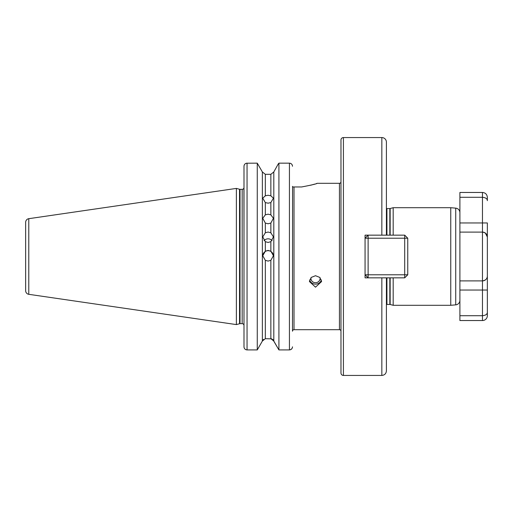 <?xml version="1.0" encoding="UTF-8"?>
<svg xmlns="http://www.w3.org/2000/svg" width="513" height="513" viewBox="0 0 513 513"><rect width="100%" height="100%" fill="white"/><g stroke="black" fill="none" stroke-linecap="round" stroke-linejoin="round"><path stroke-width="0.77" d="M320.009 277.623A4.572 4.296 0 0 1 315.508 282.701A4.572 4.296 0 0 1 311.013 277.623M321.375 279.963A6.098 5.733 0 0 1 315.508 284.131A6.098 5.733 0 0 1 309.64 279.963M315.508 287.177L309.41 281.534L311.199 277.437L315.508 275.712L319.823 277.437L321.606 281.534L315.508 287.177M292.487 186.373L292.577 186.969L294.007 186.969L294.007 329.686A1.526 1.526 0 0 0 292.487 331.212L292.577 186.969M340.972 181.788A1.526 1.526 0 0 1 339.446 183.314L317.188 183.314C316.643 183.872 311.449 185.09 301.599 186.969L294.007 186.969M340.972 331.212A1.526 1.526 0 0 0 339.446 329.686L294.007 329.686M340.972 372.989L340.972 140.011A2.437 2.437 0 0 1 343.415 137.567L343.415 375.433A2.437 2.437 0 0 1 340.972 372.989M484.509 280.451L482.47 280.893A4.88 4.88 0 0 0 487.35 276.02A4.88 4.88 0 0 1 482.47 280.893L459.905 280.893L459.905 300.304A4.572 4.572 0 0 1 455.73 304.857L455.73 208.143A4.572 4.572 0 0 1 459.905 212.696L459.905 232.107L482.47 232.107C485.651 232.613 487.273 234.236 487.35 236.98L487.35 276.02L487.35 236.98L485.356 233.049A4.88 4.88 0 0 0 482.47 232.107L482.47 222.956L459.905 222.956L459.905 192.458L482.47 192.458C485.433 192.747 487.061 194.376 487.35 197.338L487.35 200.654C487.273 198.73 485.651 197.614 482.47 197.287L459.905 197.287M455.73 208.143L450.754 207.707L450.754 305.293L455.73 304.857M386.411 304.555A1.218 1.218 0 0 1 386.93 304.44L386.93 277.847M386.411 208.445A1.218 1.218 0 0 0 386.93 208.56L389.835 208.56A1.218 1.218 0 0 0 390.149 208.522L393.182 207.707L450.754 207.707M393.182 277.847L393.182 305.293L390.149 304.478A1.218 1.218 0 0 0 389.835 304.44L386.93 304.44M393.182 235.153L393.182 207.707M265.324 223.059L262.752 218.288L265.324 214.851L268.087 214.178L270.858 214.851L273.423 218.288L270.858 223.059L268.087 223.771L265.324 223.059L265.324 232.787L262.752 236.891L265.324 241.681L268.087 242.444L270.858 241.681L273.423 236.891L270.858 232.787L268.087 232.043L265.324 232.787M265.324 202.584L262.752 198.165L265.324 195.799L268.087 195.254L270.858 195.799L273.423 198.165L270.858 202.584L268.087 203.186L265.324 202.584L265.324 214.851M262.752 255.878A5.335 5.335 180 0 1 268.087 250.677A5.335 5.335 180 0 1 273.423 255.878M265.324 260.315L262.752 255.737L265.324 251.19L268.087 250.415L270.858 251.19L273.423 255.737L270.858 260.315L268.087 261.091L265.324 260.315L265.324 338.683L271.858 338.856M264.08 240.597A5.335 5.201 180 0 1 272.102 240.597M25.65 290.691L25.65 222.309A3.662 3.662 0 0 1 28.779 218.685L236.371 188.412L236.371 324.588L28.779 294.315A3.662 3.662 0 0 1 25.65 290.691M243.996 234.999L243.912 188.04A1.828 1.828 0 0 1 242.168 189.329L240.026 189.329A1.828 1.828 0 0 1 239.552 189.265L236.371 188.412M240.026 189.329L240.026 323.671A1.828 1.828 0 0 0 239.552 323.735L236.371 324.588M240.026 323.671L242.168 323.671A1.828 1.828 0 0 1 243.996 325.505M381.839 137.567A4.572 4.572 0 0 1 386.411 142.139L386.411 235.153L381.839 235.153L404.706 235.153L404.706 238.205L407.758 238.205L407.758 274.795L404.706 274.795L404.706 238.205L368.116 238.205L368.116 274.795L404.706 274.795L404.706 277.847L365.064 277.847L365.064 235.153L381.839 235.153L381.839 137.567L343.415 137.567M386.411 282.285L386.411 277.847L381.839 277.847L381.839 375.433L343.415 375.433M393.182 305.293L450.754 305.293M386.411 205.2L386.411 142.139M340.972 248.811L340.972 262.791M386.411 277.847L386.411 370.861C386.142 373.637 384.615 375.163 381.839 375.433M365.064 277.847L365.064 274.795L368.116 277.847L368.116 274.795L365.064 274.795M365.064 238.205L368.116 238.205L368.116 235.153L365.064 238.205L365.064 235.153M244.053 347.436L243.996 346.839C244.156 348.686 245.169 349.712 247.048 349.917L257.263 349.917L262.367 341.055L257.263 349.917L257.263 163.16L262.367 171.945L265.324 174.317L270.858 174.317L273.807 171.945L278.219 164.013L273.807 171.945L270.858 174.317L270.858 195.799M243.996 346.839L243.996 166.257C244.156 164.391 245.176 163.358 247.048 163.16L247.048 349.917L246.054 349.744M243.996 278.001L243.996 311.391M265.324 338.683L262.367 341.055L262.367 171.945L257.263 163.16L246.452 163.217M272.736 339.362L278.918 349.917L273.807 341.055L273.807 171.945M278.219 164.013L278.918 163.16L278.219 164.013M262.367 341.055L263.432 339.362M244.047 165.686L244.13 165.353M244.663 164.32L244.977 163.98M245.329 163.692L246.432 163.217M292.429 347.41L292.352 347.737M291.807 348.769L290.429 349.744M292.429 165.661L292.487 166.257C292.333 164.397 291.313 163.365 289.435 163.16L278.918 163.16L278.918 349.917L289.435 349.917C291.307 349.712 292.327 348.693 292.487 346.839M265.324 195.799L265.324 174.317L262.367 171.945M273.807 341.055L270.858 338.683L270.858 260.315M310.609 185.244L314.668 184.116M316.181 183.641L317.188 183.314M487.35 315.662A4.88 4.88 0 0 1 482.47 320.542L459.905 320.542L459.905 290.044L482.47 290.044L482.47 280.893C485.651 280.387 487.273 278.764 487.35 276.02L487.35 315.662M459.905 280.893L459.905 232.107M487.35 312.346C487.273 314.27 485.651 315.392 482.47 315.713L459.905 315.713M482.47 192.458L482.47 222.956L487.35 222.956L487.35 236.98A4.88 4.88 0 0 0 486.093 233.71A4.88 4.88 0 0 1 487.35 236.98M484.509 232.549L482.47 232.107A4.88 4.88 0 0 1 485.375 233.062M404.706 277.847L407.758 274.795M407.758 238.205L404.706 235.153M389.835 304.44L389.835 277.847M389.835 235.153L389.835 208.56M386.93 235.153L386.93 208.56M390.149 304.478L390.149 277.847M390.149 235.153L390.149 208.522M28.779 218.685L28.779 294.315M339.446 329.686L339.446 183.314M239.552 189.265L239.552 323.735M242.168 189.329L242.168 323.671M270.858 214.851L270.858 202.584M270.858 251.19L270.858 241.681M265.324 241.681L265.324 251.19M270.858 232.787L270.858 223.059M289.435 349.917L289.435 163.16M482.47 280.893L482.47 232.107M482.47 320.542L482.47 290.044L487.35 290.044"/></g></svg>
